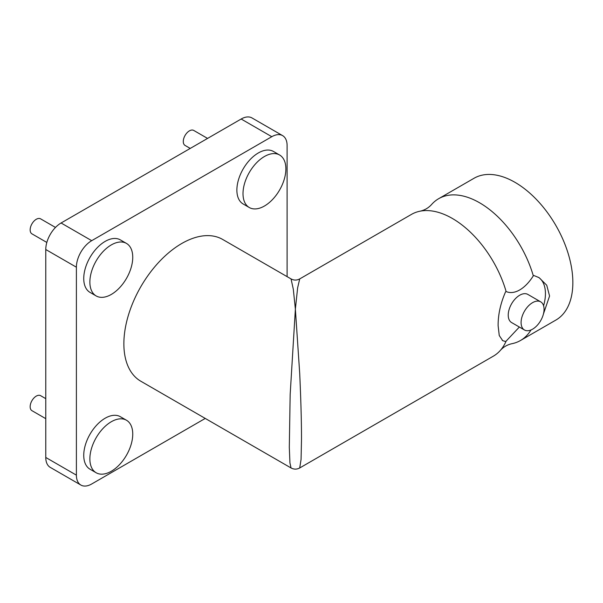<?xml version="1.0" encoding="UTF-8"?>
<svg xmlns="http://www.w3.org/2000/svg" width="603" height="603" viewBox="0 0 603 603"><rect width="100%" height="100%" fill="white"/><g stroke="black" fill="none" stroke-linecap="round" stroke-linejoin="round"><path stroke-width="0.9" d="M420.193 211.163C424.618 210.161 428.364 207.997 431.439 204.673A81.857 47.26 60 0 1 438.63 198.711A81.857 47.26 60 0 1 533.308 275.827C525.1 288.935 514.269 295.138 506.121 291.528A81.857 47.26 -120 0 0 420.193 211.163A81.857 47.26 -120 0 0 411.442 214.404L299.706 278.918L297.626 287.887L295.372 309.105L293.307 289.221L291.053 278.918L222.68 239.451A81.857 47.26 -60 0 0 181.752 243.499A81.857 47.26 -60 0 0 128.273 315.64A81.857 47.26 -60 0 0 140.823 381.232L291.038 467.958L289.937 462.916L289.304 447.29L290.164 394.573L295.372 309.105L299.706 373.438C300.927 400.392 301.523 422.326 301.5 439.24L301.07 459.403L299.706 467.966C296.819 469.496 293.932 469.496 291.045 467.966M264.446 206.015A30.316 17.502 120 0 0 284.247 179.302A30.316 17.502 120 0 0 279.604 155.001A30.316 17.502 120 0 0 264.446 156.509A30.316 17.502 120 0 0 244.637 183.222A30.316 17.502 120 0 0 249.28 207.515A30.316 17.502 120 0 0 264.446 206.015M279.604 155.001L273.476 151.466A30.316 17.502 120 0 0 258.318 152.966A30.316 17.502 120 0 0 238.509 179.686A30.316 17.502 120 0 0 243.16 203.98L249.28 207.515M45.768 457.458L76.393 475.141A21.655 12.505 120 0 0 80.877 485.053L50.253 467.37A21.655 12.505 -60 0 1 45.768 457.458L45.768 249.514A21.655 12.505 -60 0 1 61.084 222.989L241.162 119.017A21.655 12.505 -60 0 1 251.994 117.947L282.619 135.63A21.655 12.505 120 0 0 271.795 136.7L241.162 119.017M126.472 243.416L120.344 239.881A30.316 17.502 120 0 0 105.186 241.381A30.316 17.502 120 0 0 85.377 268.094A30.316 17.502 120 0 0 90.028 292.395L96.148 295.93A30.316 17.502 120 0 0 111.306 294.43A30.316 17.502 120 0 0 131.115 267.709A30.316 17.502 120 0 0 126.472 243.416A30.316 17.502 120 0 0 111.306 244.916A30.316 17.502 120 0 0 91.505 271.636A30.316 17.502 120 0 0 96.148 295.93M126.472 420.238L120.344 416.703A30.316 17.502 120 0 0 105.186 418.203A30.316 17.502 120 0 0 85.377 444.916A30.316 17.502 120 0 0 90.028 469.217L96.148 472.752A30.316 17.502 120 0 0 111.306 471.252A30.316 17.502 120 0 0 131.115 444.532A30.316 17.502 120 0 0 126.472 420.238A30.316 17.502 120 0 0 111.306 421.738A30.316 17.502 120 0 0 91.505 448.459A30.316 17.502 120 0 0 96.148 472.752M76.393 475.141L76.393 267.197L45.768 249.514M80.877 485.053A21.655 12.505 120 0 0 91.709 483.983L205.246 418.429M282.619 135.63A21.655 12.505 120 0 1 287.103 145.542L287.103 276.641M61.084 222.989L91.709 240.672L271.795 136.7M91.709 240.672A21.655 12.505 120 0 0 76.393 267.197M299.706 467.966L493.299 356.192A81.857 47.26 -120 0 0 500.49 350.237A81.857 47.26 -120 0 0 506.121 341.14L505.563 341.464L502.721 340.687L499.254 335.532L498.123 325.726C498.048 314.653 500.528 303.362 505.563 291.844L506.121 291.528M544.064 309.279A16.243 9.377 -60 0 1 536.971 325.628A16.243 9.377 -60 0 1 524.452 329.977A16.243 9.377 -60 0 1 521.09 322.545A16.243 9.377 -60 0 1 528.183 306.196A16.243 9.377 -60 0 1 540.695 301.847A16.243 9.377 -60 0 1 544.064 309.279M505.563 341.464A36.384 21.007 -60 0 1 502.254 340.386M540.695 301.847L527.836 294.415A16.243 9.377 120 0 0 515.316 298.771A16.243 9.377 120 0 0 508.231 315.113A16.243 9.377 120 0 0 511.593 322.552L524.452 329.977M543.582 305.774A36.384 21.007 120 0 0 545.436 293.631A36.384 21.007 120 0 0 538.404 277.282M533.308 275.827L533.866 275.503L539.105 277.666L546.733 285.227L549.574 296.02L543.416 314.035M506.121 341.14L519.356 327.037M530.994 329.962A81.857 47.26 60 0 1 520.487 340.499A81.857 47.26 60 0 1 511.736 343.74C507.311 344.75 503.565 346.913 500.49 350.237M520.487 340.499L555.898 320.057A81.857 47.26 -120 0 0 572.85 282.581A81.857 47.26 -120 0 0 537.115 200.196A81.857 47.26 -120 0 0 474.033 178.269L438.63 198.711M190.239 148.421L185.076 145.444A8.661 5.005 -60 0 1 185.076 135.441A8.661 5.005 -60 0 1 193.736 130.436L207.56 138.419M46.83 242.444L31.944 233.851A8.661 5.005 -60 0 1 31.944 223.849A8.661 5.005 -60 0 1 40.605 218.851L55.491 227.444M45.768 418.655L31.944 410.673A8.661 5.005 -60 0 1 31.944 400.671A8.661 5.005 -60 0 1 40.605 395.674L45.768 398.651M299.706 278.918C296.819 280.448 293.932 280.448 291.053 278.918"/></g></svg>
